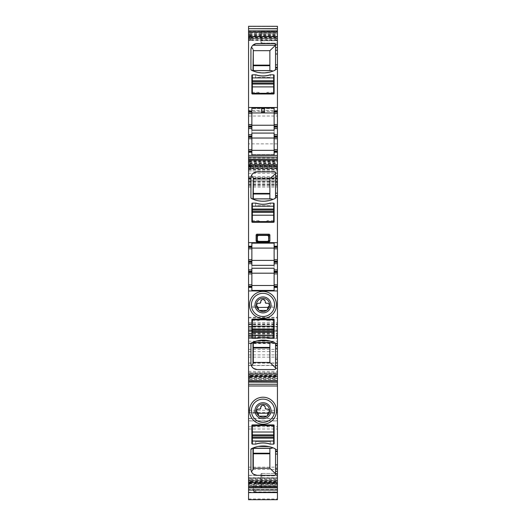 <?xml version="1.0" encoding="UTF-8"?>
<svg xmlns="http://www.w3.org/2000/svg" width="526" height="526" viewBox="0 0 526 526"><rect width="100%" height="100%" fill="white"/><g stroke="black" fill="none" stroke-linecap="round" stroke-linejoin="round"><path stroke-width="0.39" stroke-dasharray="2.63 1.97" d="M248.561 34.486L249.383 34.558L248.561 34.558L248.561 30.856L248.561 32.691L277.439 32.691L277.439 30.856L277.439 40.417L277.439 32.691M248.561 35.367L249.646 35.538L248.561 35.367L248.561 34.558M249.363 32.691L248.561 32.763L248.561 36.182L277.439 36.182M248.561 33.73L249.646 33.73L248.561 33.572M277.439 40.029L250.83 40.029L250.955 40.41L248.561 40.41L250.955 40.417L250.83 40.029L248.561 40.029L248.561 40.41L248.561 38.326L277.439 38.326M277.439 164.48L277.439 159.154L277.439 168.708L277.439 164.48L248.561 164.48L248.561 163.356L250.034 163.356L250.35 164.48M248.561 163.665L249.646 163.836L248.561 163.665L248.561 159.154L248.561 160.989L277.439 160.989M277.439 374.782L277.439 382.251L277.439 372.697L277.439 374.782L248.561 374.782L248.561 375.991L250.034 375.991L250.35 374.782M248.561 379.535L249.646 379.377L248.561 379.535L248.561 380.344L277.439 380.344M277.439 480.593L277.439 488.062L277.439 478.502L277.439 480.593L248.561 480.593L248.561 481.796L250.034 481.796L250.35 480.593M248.561 485.347L249.646 485.182L248.561 485.347L248.561 486.155L277.439 486.155M277.439 271.291L274.125 271.291M274.125 272.475L277.439 272.475M277.439 286.21L274.125 286.21M277.439 287.393L274.125 287.393M277.439 378.621L248.561 378.621L277.439 378.549M277.439 380.416L248.561 380.416L248.561 382.251L248.561 378.621M248.561 377.74L249.646 377.569L248.561 377.74L248.561 378.549M277.439 484.433L248.561 484.433L277.439 484.361M277.439 486.228L248.561 486.228L248.561 488.062L248.561 484.433M248.561 483.552L249.646 483.381L248.561 483.552L248.561 484.361M277.439 477.759L277.439 492.619L277.439 483.716L255.662 483.716L277.439 483.716L277.439 475.392L277.439 477.759L248.561 477.759L248.561 487.72L277.439 487.72M277.439 492.145L255.662 492.145L277.439 491.955M277.439 143.861L248.561 143.861L248.561 180.872L277.439 180.872L248.561 180.872L248.561 166.196L248.561 170.93L277.439 170.93L248.561 170.93L248.561 184.896L248.561 177.558L250.948 177.558L248.561 177.558L248.561 330.473L277.439 330.236L248.561 330.236L248.561 338.494L277.439 338.494L248.561 338.494L248.561 324.338L248.561 343.11L248.561 326.449L277.439 326.449L248.561 326.449L248.561 489.522L277.439 489.522L277.439 326.449L277.439 331.419L248.561 331.419L277.439 331.419L277.439 343.11L277.439 26.3M248.561 143.861L248.561 110.572L277.439 110.572M248.561 110.572L248.561 26.3M248.561 35.058L250.034 35.058L250.35 36.182M248.561 39.621L250.705 39.621L250.396 38.49L248.561 38.49M274.125 111.045L277.439 111.045M274.125 112.229L277.439 112.229M274.125 127.141L277.439 127.141M277.439 136.135L274.125 136.135M274.125 137.319L277.439 137.319M277.439 152.231L274.125 152.231M277.439 155.42L248.561 155.42M249.363 160.989L248.561 161.061L248.561 163.356M248.561 162.028L249.646 162.028L248.561 161.87M248.561 162.784L249.383 162.856L248.561 162.856M274.125 246.201L277.439 246.201M274.125 247.384L277.439 247.384M277.439 261.113L274.125 261.113M274.125 262.296L277.439 262.296M261.816 31.271L277.439 31.271L277.439 33.638L277.439 31.271L261.816 31.271L261.816 33.638L277.439 33.638L277.439 43.106L277.439 33.638L261.816 33.638L261.816 31.271A0.947 0.947 0 0 0 260.87 32.218A0.947 0.947 0 0 1 261.816 31.271M261.816 43.106L277.439 43.106L261.816 43.106A0.947 0.947 0 0 1 260.87 42.159A0.947 0.947 0 0 0 261.816 43.106L261.816 40.739L277.439 40.739L261.816 40.739L261.816 43.106A0.947 0.947 0 0 1 260.87 42.159L260.87 40.739L260.87 42.159M277.439 420.945L277.439 477.634L277.439 418.578L277.439 420.945L248.561 420.945L248.561 477.634L248.561 475.267L277.439 475.267M277.439 365.517L277.439 420.8L277.439 363.15L277.439 365.517L248.561 365.517L248.561 420.8L248.561 418.433L277.439 418.433M277.439 343.57L277.439 365.373L277.439 341.203L277.439 343.57L248.561 343.57L248.561 365.373L248.561 363.006L277.439 363.006M277.439 487.648L277.439 485.281L277.439 487.648L261.816 487.648L277.439 487.648M277.439 485.281L277.439 473.446L277.439 485.281L261.816 485.281L277.439 485.281M261.816 473.446L277.439 473.446L261.816 473.446A0.947 0.947 0 0 0 260.87 474.393A0.947 0.947 0 0 1 261.816 473.446L261.816 475.813L277.439 475.813L261.816 475.813L261.816 473.446A0.947 0.947 0 0 0 260.87 474.393L260.87 475.813L260.87 474.393M251.875 125.957L248.561 125.957M251.875 127.141L248.561 127.141M248.561 151.047L251.875 151.047M248.561 152.231L251.875 152.231M251.875 290.437L251.875 242.67L251.875 248.094L274.125 248.094L274.125 242.67L251.875 242.67L274.125 242.67L274.125 290.352L251.875 290.352L274.125 290.365L274.125 285.5L274.125 290.437M251.875 243.157L251.875 248.094M251.875 265.347L251.875 273.191L274.125 273.191L274.125 265.347M251.875 268.24L251.875 273.191M253.295 489.686L254.255 491.429L255.662 492.145A2.367 2.242 180 0 1 253.295 489.903A2.367 2.367 0 0 0 255.662 492.27L255.662 492.27A2.367 2.367 0 0 1 253.295 489.903L253.295 486.083A2.367 2.367 0 0 1 255.662 483.716A2.367 2.367 0 0 0 254.084 484.321L255.662 483.42L277.439 483.42M253.295 489.903L253.295 486.083L254.084 484.321A2.367 2.367 0 0 1 255.662 483.716L255.662 483.42M273.047 71.082L275.013 70.228L275.545 69.373L275.545 44.526M274.125 107.994L274.125 154.427L251.875 154.427L274.125 154.434L274.125 150.337L274.125 155.275M251.875 154.427L251.875 108.672L251.875 112.939L274.125 112.939M251.875 107.994L251.875 112.939M251.875 130.192L251.875 138.029L274.125 138.029L274.125 130.192M251.875 133.085L251.875 138.029M251.875 155.275L251.875 154.434M274.125 133.085L274.125 138.029M275.512 172.574L275.545 197.671L275.013 198.526L273.047 199.38M257.082 369.528L274.598 369.528L275.545 368.581L275.545 343.734L275.013 342.88L273.047 342.025M251.52 366.004L252.138 367.036M253.164 368.121L253.611 368.456M257.082 475.34L274.598 475.34L275.545 474.393L275.545 449.539L275.013 448.691L273.047 447.83M251.52 471.815L252.138 472.848M253.164 473.926L253.611 474.261M253.078 342.544L271.271 342.544M270.18 341.085L269.036 340.809M258.601 340.578L257.345 340.828M254.236 341.722L252.546 342.387M253.078 448.356L271.271 448.356M270.18 446.896L269.036 446.613M258.601 446.39L257.345 446.633M254.236 447.534L252.546 448.191M264.42 112.939L264.42 107.994M261.58 112.939L261.58 107.994M253.295 362.427L269.864 362.427L269.864 342.544M253.295 468.239L269.864 468.239L269.864 448.356M251.875 272.475L248.561 272.475M274.125 108.672L251.875 108.672L274.125 108.672M251.875 261.113L248.561 261.113M251.875 262.296L248.561 262.296M248.561 286.21L251.875 286.21M248.561 287.393L251.875 287.393M252.349 320.768L258.739 320.768L259.686 319.821L252.349 319.821L252.349 338.284A0.473 0.473 0 0 1 251.875 337.81L251.875 319.584A0.473 0.473 0 0 1 252.349 319.111L273.651 319.111A0.473 0.473 0 0 1 274.125 319.584L274.125 337.81A0.473 0.473 0 0 1 273.651 338.284L273.651 320.768L267.261 320.768A0.947 0.947 0 0 0 266.314 319.821L273.651 319.821L273.651 320.768M255.938 338.284L255.524 338.284L255.662 335.68L270.338 335.68L270.476 338.284L270.062 338.284A22.96 22.96 0 0 0 255.938 338.284M267.261 320.768L266.314 319.821L259.686 319.821A0.947 0.947 0 0 0 258.739 320.768M274.125 307.5L267.879 307.335L269.365 306.093L274.125 306.093L274.125 307.5L267.879 307.348M256.635 306.093L258.121 307.348L252.822 307.5L252.822 306.093L256.635 306.093A1.42 1.42 0 0 1 256.491 305.422A2.249 2.249 0 0 1 256.912 304.186M258.121 307.348L252.822 307.5M258.503 309.032L258.121 307.749M267.497 309.032L267.879 307.749M261.632 299.807A2.249 2.249 0 0 1 262.954 299.347M264.874 300.353A2.249 2.249 0 0 1 265.249 301.595M267.261 303.252A2.249 2.249 0 0 1 268.306 303.509M269.088 304.186A2.249 2.249 0 0 1 269.509 305.422A1.42 1.42 0 0 1 269.365 306.093M274.125 443.622L274.125 425.389A0.473 0.473 0 0 0 273.651 424.916L252.349 424.916A0.473 0.473 0 0 0 251.875 425.389L251.875 443.622A0.473 0.473 0 0 0 252.349 444.095L255.721 444.095L255.662 441.492L270.338 441.492L270.476 444.095L270.062 444.095A22.96 22.96 0 0 0 255.938 444.095L255.524 444.095L255.662 441.492L270.338 441.492L270.279 444.095L273.651 444.095A0.473 0.473 0 0 0 274.125 443.622M252.349 426.573L258.739 426.573L259.686 425.626L252.349 425.626L252.349 444.095M267.261 426.573L266.314 425.626L273.651 425.626L273.651 426.573L267.261 426.573A0.947 0.947 0 0 0 266.314 425.626L259.686 425.626A0.947 0.947 0 0 0 258.739 426.573M273.651 426.573L273.651 444.095M274.125 413.305L267.879 413.147L269.365 411.897L274.125 411.897L274.125 413.305L267.879 413.153M256.635 411.897L258.121 413.153L252.822 413.305L252.822 411.897L256.635 411.897A1.42 1.42 0 0 1 256.491 411.227A2.249 2.249 0 0 1 256.912 409.997M258.121 413.153L252.822 413.305M258.503 414.843L258.121 413.554M267.497 414.843L267.879 413.554M261.632 405.612A2.249 2.249 0 0 1 262.954 405.151M264.874 406.164A2.249 2.249 0 0 1 265.249 407.4M267.261 409.057A2.249 2.249 0 0 1 268.306 409.32M269.088 409.997A2.249 2.249 0 0 1 269.509 411.227A1.42 1.42 0 0 1 269.365 411.897M275.026 43.684L257.082 43.579M270.279 74.823L270.062 74.823A22.96 22.96 0 0 1 255.938 74.823L252.349 74.823A0.473 0.473 0 0 0 251.875 75.297L251.875 93.523A0.473 0.473 0 0 0 252.349 93.996L273.651 93.996A0.473 0.473 0 0 0 274.125 93.523L274.125 75.297A0.473 0.473 0 0 0 273.651 74.823L270.279 74.823A22.96 22.96 0 0 1 255.721 74.823M273.651 92.339L267.261 92.339L266.314 93.286L273.651 93.286L273.651 74.823M258.739 92.339L259.686 93.286L252.349 93.286L252.349 92.339L258.739 92.339A0.947 0.947 0 0 0 259.686 93.286L266.314 93.286A0.947 0.947 0 0 0 267.261 92.339M252.349 92.339L252.349 74.823M255.524 74.823L255.662 77.427L270.338 77.427L270.476 74.823L270.338 77.427L255.662 77.427L255.524 74.823M253.078 70.563L269.864 70.563L269.864 50.68L253.295 50.68M274.598 171.877L257.082 171.877M270.279 203.121L270.062 203.121A22.96 22.96 0 0 1 255.938 203.121L252.349 203.121A0.473 0.473 0 0 0 251.875 203.595L251.875 221.821A0.473 0.473 0 0 0 252.349 222.294L273.651 222.294A0.473 0.473 0 0 0 274.125 221.821L274.125 203.595A0.473 0.473 0 0 0 273.651 203.121L270.279 203.121A22.96 22.96 0 0 1 255.721 203.121M273.651 220.637L267.261 220.637L266.314 221.584L273.651 221.584L273.651 203.121M258.739 220.637L259.686 221.584L252.349 221.584L252.349 220.637L258.739 220.637A0.947 0.947 0 0 0 259.686 221.584L266.314 221.584A0.947 0.947 0 0 0 267.261 220.637M252.349 220.637L252.349 203.121M255.524 203.121L255.662 205.725L270.338 205.725L270.476 203.121L270.338 205.725L255.662 205.725L255.524 203.121M253.078 198.861L269.864 198.861L269.864 178.978L253.295 178.978M260.87 33.638L260.87 40.739L260.87 33.638L261.816 33.638L261.816 40.739L261.816 33.638L260.87 33.638M260.87 486.701A0.947 0.947 0 0 0 261.816 487.648A0.947 0.947 0 0 1 260.87 486.701L260.87 485.281L260.87 486.701A0.947 0.947 0 0 0 261.816 487.648L261.816 485.281L261.816 487.648M260.87 485.281L260.87 475.813L260.87 485.281L261.816 485.281L261.816 475.813L261.816 485.281L260.87 485.281M251.875 150.337L274.125 150.337M269.864 198.861L271.271 198.861M270.18 200.321L269.036 200.597M258.601 200.827L257.345 200.577M254.236 199.683L252.546 199.019M251.461 198.526L250.928 197.671L250.928 178.031M251.185 176.269L251.428 175.605M251.52 175.401L252.138 174.369M253.164 173.284L253.611 172.949M269.864 70.563L271.271 70.563M252.855 45.262L275.545 45.262M270.18 72.023L269.036 72.299M258.601 72.529L257.345 72.279M254.236 71.385L252.546 70.727M251.461 70.228L250.928 69.373L250.928 49.733M251.185 47.971L251.428 47.307M251.494 47.156L252.138 46.071M274.125 413.147L274.125 411.897M252.822 411.897L252.822 413.147M257.694 409.32A2.249 2.249 0 0 1 258.739 409.057M267.497 415.586A6.628 6.628 0 0 0 266.176 404.902A6.628 6.628 0 0 0 258.503 415.586M268.562 400.536A11.598 11.598 0 0 1 273.178 416.276A11.598 11.598 0 0 1 257.438 420.892A11.598 11.598 0 0 1 252.822 405.158A11.598 11.598 0 0 1 268.562 400.536M274.125 307.335L274.125 306.093M252.822 306.093L252.822 307.335M257.694 303.509A2.249 2.249 0 0 1 258.739 303.252M267.497 309.775A6.628 6.628 0 0 0 266.176 299.09A6.628 6.628 0 0 0 258.503 309.775M264.032 311.451L263.625 311.504M260.771 311.149L259.824 310.721M268.562 294.731A11.598 11.598 0 0 1 273.178 310.465A11.598 11.598 0 0 1 257.438 315.087A11.598 11.598 0 0 1 252.822 299.347A11.598 11.598 0 0 1 268.562 294.731M252.349 338.284L255.721 338.284L255.662 335.68L270.338 335.68L270.279 338.284L273.651 338.284M248.561 247.384L251.875 247.384M251.066 470.474L251.428 471.612M251.461 448.691L250.928 449.539L250.928 469.185M251.066 364.669L251.428 365.8M251.461 342.88L250.928 343.734L250.928 363.374M251.875 125.247L274.125 125.247M248.561 271.291L251.875 271.291M248.561 246.201L251.875 246.201M251.875 285.5L274.125 285.5M251.875 260.403L274.125 260.403M274.125 243.157L274.125 248.094M274.125 268.24L274.125 273.191M248.561 137.319L251.875 137.319M248.561 136.135L251.875 136.135M248.561 112.229L251.875 112.229M248.561 111.045L251.875 111.045M248.561 343.57L248.561 363.006M248.561 365.517L248.561 418.433M248.561 420.945L248.561 475.267M248.561 166.196L277.439 166.433L248.561 166.196M250.948 177.558L277.439 177.558L250.948 177.558M248.561 499.693L248.561 489.522M248.561 498.977L277.439 498.977L277.439 489.522M277.439 498.977L277.439 499.693M248.561 477.759L248.561 487.72M248.561 35.538L248.561 37.116L250.034 37.116L250.35 38.326M248.561 36.347L248.561 37.556L250.705 37.556L250.396 36.347L248.561 36.182M250.034 483.861L250.35 482.737L248.561 482.737L248.561 483.861L277.439 483.861M277.439 480.291L250.955 480.291L250.83 480.876L248.561 480.876L248.561 481.362L250.705 481.362L250.396 482.572L248.561 482.737M250.955 480.291L248.561 480.291L248.561 478.509L250.955 478.502L250.83 478.89L248.561 478.89L248.561 478.509L248.561 479.298L250.705 479.298L250.396 480.422L248.561 480.593M248.561 478.509L277.439 478.502L250.955 478.509L250.83 478.89L277.439 478.89M250.034 378.049L250.35 376.925L248.561 376.925L248.561 378.049L277.439 378.049M277.439 374.479L250.955 374.479L250.83 375.064L248.561 375.064L248.561 375.551L250.705 375.551L250.396 376.761L248.561 376.925M250.955 374.479L248.561 374.479L248.561 372.697L250.955 372.697L250.83 373.079L248.561 373.079L248.561 372.697L248.561 373.493L250.705 373.493L250.396 374.617L248.561 374.782M248.561 372.697L277.439 372.697L250.955 372.697L250.83 373.079L277.439 373.079M250.034 165.414L250.35 166.624L248.561 166.624L248.561 165.414L277.439 165.414M277.439 168.32L250.83 168.32L250.955 168.701L248.561 168.701L250.955 168.708L250.83 168.32L248.561 168.32L248.561 167.912L250.705 167.912L250.396 166.788L248.561 166.624M277.439 166.926L250.955 166.926L250.83 166.341L248.561 166.341L248.561 168.701M248.561 164.645L248.561 165.854L250.705 165.854L250.396 164.645L248.561 164.48M277.439 38.628L250.955 38.628L250.83 38.043L248.561 38.043L248.561 40.41M248.561 163.836L248.561 165.414M248.561 374.617L248.561 373.493M248.561 379.377L248.561 378.049M248.561 480.422L248.561 479.298M248.561 485.182L248.561 483.861M248.561 37.116L248.561 38.326M248.561 481.362L248.561 482.572M248.561 480.291L248.561 480.876M248.561 483.381L248.561 481.796M248.561 375.551L248.561 376.761M248.561 374.479L248.561 375.064M248.561 377.569L248.561 375.991M248.561 167.912L248.561 166.788M248.561 165.854L248.561 166.341M248.561 37.556L248.561 38.043M270.279 444.095A22.96 22.96 0 0 0 255.721 444.095M270.279 338.284A22.96 22.96 0 0 0 255.721 338.284M249.383 34.558L277.439 34.558M249.6 35.367L277.439 35.367M249.6 33.572L277.439 33.572M249.383 32.763L277.439 32.763M249.363 34.486L277.439 34.486M250.955 40.41L277.439 40.41L250.955 40.417M250.034 163.356L277.439 163.356M250.034 375.991L277.439 375.991M250.034 481.796L277.439 481.796M249.6 377.74L277.439 377.74M249.646 377.569L277.439 377.569M249.6 379.535L277.439 379.535M249.6 483.552L277.439 483.552M249.646 483.381L277.439 483.381M249.6 485.347L277.439 485.347M277.439 489.588L253.295 489.588A2.367 2.367 0 0 0 255.662 491.955L255.662 486.557L277.439 486.557M253.295 486.557L255.662 486.557L255.662 483.716M255.662 492.086L277.439 492.086M248.561 343.162L277.439 343.162M248.561 326.705L277.439 326.705M248.561 333.175L277.439 333.175M248.561 173.297L277.439 173.297M248.561 178.741L277.439 178.741M248.561 158.063L277.439 158.063M248.561 31.198L277.439 31.198M249.646 33.73L277.439 33.73M250.034 35.058L277.439 35.058M250.705 39.621L277.439 39.621M250.396 38.49L277.439 38.49M249.646 35.538L277.439 35.538M249.383 161.061L277.439 161.061M249.6 161.87L277.439 161.87M249.646 162.028L277.439 162.028M249.383 162.856L277.439 162.856M249.6 163.665L277.439 163.665M249.363 162.784L277.439 162.784M248.561 467.167L277.439 467.167M248.561 410.326L277.439 410.326M248.561 354.899L277.439 354.899M260.87 40.739L261.816 40.739L260.87 40.739M260.87 475.813L261.816 475.813L260.87 475.813M248.561 365.36L277.439 365.36L248.561 365.373M248.561 351.618L277.439 351.618M248.561 349.382L277.439 349.382M248.561 341.216L277.439 341.216L248.561 341.203M248.561 357.134L277.439 357.134M248.561 420.787L277.439 420.787L248.561 420.8M248.561 373.585L277.439 373.585M248.561 371.349L277.439 371.349M248.561 363.17L277.439 363.17M248.561 412.555L277.439 412.555M248.561 429.012L277.439 429.012M248.561 426.777L277.439 426.777M248.561 418.591L277.439 418.591M248.561 469.402L277.439 469.402M248.561 477.615L277.439 477.615M248.561 26.464L277.439 26.464M248.561 111.308L277.439 111.308M248.561 116.022L277.439 116.022M248.561 161.528L277.439 161.528M248.561 178.012L277.439 178.012M248.561 176.486L277.439 176.486M248.561 169.254L277.439 169.254M248.561 168.8L277.439 168.8M248.561 167.38L277.439 167.38M248.561 166.275L277.439 166.275L248.561 166.275M248.561 167.334L277.439 167.334M248.561 169.793L277.439 169.793M248.561 181.089L277.439 181.089M248.561 182.285L277.439 182.285M248.561 184.554L277.439 184.554M248.561 183.771L277.439 183.771M248.561 178.886L277.439 178.886M248.561 178.432L277.439 178.432M248.561 179.267L277.439 179.267M248.561 181.72L277.439 181.72M248.561 185.816L277.439 185.816M248.561 187.039L277.439 187.039M248.561 317.303L277.439 317.303M248.561 317.914L277.439 317.914M248.561 322.616L277.439 322.616M248.561 323.838L277.439 323.838M248.561 328.684L277.439 328.684M248.561 330.381L277.439 330.381M248.561 331.314L277.439 331.314M248.561 334.122L277.439 334.122M248.561 335.167L277.439 335.167M248.561 335.706L277.439 335.706M248.561 336.85L277.439 336.85M248.561 337.547L277.439 337.547M248.561 333.392L277.439 333.392M248.561 324.805L277.439 324.805M248.561 335.41L277.439 335.41M248.561 343.064L277.439 343.064M248.561 338.376L277.439 338.376M248.561 336.679L277.439 336.679M248.561 331.531L277.439 331.531M248.561 329.927L277.439 329.927M248.561 327.152L277.439 327.152M248.561 326.508L277.439 326.508M248.561 333.445L277.439 333.445M248.561 492.198L277.439 492.198M248.561 483.059L277.439 483.059M248.561 475.405L277.439 475.405L248.561 475.392M248.561 492.454L277.439 492.454M250.034 37.116L277.439 37.116M250.396 36.347L277.439 36.347M250.705 37.556L277.439 37.556M249.646 485.182L277.439 485.182M250.35 482.737L277.439 482.737M250.705 481.362L277.439 481.362M250.396 482.572L277.439 482.572M250.83 480.876L277.439 480.876M250.396 480.422L277.439 480.422M250.705 479.298L277.439 479.298M249.646 379.377L277.439 379.377M250.35 376.925L277.439 376.925M250.705 375.551L277.439 375.551M250.396 376.761L277.439 376.761M250.83 375.064L277.439 375.064M250.396 374.617L277.439 374.617M250.705 373.493L277.439 373.493M249.646 163.836L277.439 163.836M250.35 166.624L277.439 166.624M250.705 167.912L277.439 167.912M250.396 166.788L277.439 166.788M250.955 168.701L277.439 168.701L250.955 168.708M250.83 166.341L277.439 166.341M250.396 164.645L277.439 164.645M250.705 165.854L277.439 165.854M250.83 38.043L277.439 38.043M250.955 38.628L248.561 38.628M250.955 166.926L248.561 166.926M254.262 491.429L255.662 491.889L277.439 491.889M248.561 363.15L277.439 363.15M248.561 418.578L277.439 418.578M248.561 477.634L277.439 477.634M248.561 184.896L277.439 184.896M248.561 330.473L277.439 330.473M248.561 324.338L277.439 324.338M248.561 343.11L277.439 343.11"/><path stroke-width="0.79" d="M248.561 28.845L248.561 30.856L277.439 30.856L277.439 28.687L248.561 28.687L277.439 28.845M277.439 149.627L274.125 149.627L274.125 138.739L277.439 138.739L277.439 151.047L274.125 151.047L274.125 155.275L251.875 155.275L251.875 152.231L248.561 152.231L248.561 159.154L277.439 159.154L248.561 159.312L248.561 262.296L251.875 262.296L251.875 265.347L274.125 265.347L274.125 262.296L277.439 262.296L277.439 271.291L274.125 271.291L274.125 268.24L251.875 268.24L251.875 269.871L248.561 269.871L248.561 271.291L251.875 271.291L251.875 269.871M274.125 271.291L274.125 273.901L277.439 273.901L277.439 272.475L274.125 272.475M277.439 271.291L277.439 272.475M277.439 286.21L277.439 284.79L274.125 284.79L274.125 287.393L277.439 287.393L277.439 286.21L274.125 286.21M274.125 287.393L274.125 290.437L251.875 290.437L251.875 287.393L248.561 287.393L248.561 382.093L277.439 382.251L248.561 382.093M275.545 345.299L275.545 368.581A0.947 0.947 0 0 1 274.598 369.528L257.082 369.528A6.154 6.154 0 0 1 250.928 363.374L250.928 343.734A0.947 0.947 0 0 1 251.461 342.88A26.984 26.984 0 0 1 275.013 342.88A0.947 0.947 0 0 1 275.545 343.734L275.545 345.299L277.439 345.299L277.439 287.393M248.561 376.399L277.439 376.399L277.439 365.485L275.545 365.485M256.53 316.751A13.492 13.492 0 0 1 251.158 298.439A13.492 13.492 0 0 1 269.47 293.067A13.492 13.492 0 0 1 274.842 311.379A13.492 13.492 0 0 1 256.53 316.751M255.938 338.284L252.349 338.284A0.473 0.473 0 0 1 251.875 337.81L251.875 319.584A0.473 0.473 0 0 1 252.349 319.111L273.651 319.111A0.473 0.473 0 0 1 274.125 319.584L274.125 337.81A0.473 0.473 0 0 1 273.651 338.284L270.062 338.284A22.96 22.96 0 0 0 255.938 338.284M277.439 345.299L277.439 365.485M248.561 382.251L248.561 384.263L277.439 384.263L277.439 382.251M277.439 384.263L248.561 384.263M250.928 469.185L250.928 449.539A0.947 0.947 0 0 1 251.461 448.691A26.984 26.984 0 0 1 275.013 448.691A0.947 0.947 0 0 1 275.545 449.539L275.545 474.393A0.947 0.947 0 0 1 274.598 475.34L257.082 475.34A6.154 6.154 0 0 1 250.928 469.185L251.066 470.474M275.545 451.111L277.439 451.111L277.439 385.985L248.561 385.985L248.561 487.898L277.439 487.898L248.561 487.898M248.561 482.204L277.439 482.204L277.439 471.296L275.545 471.296M252.349 444.095A0.473 0.473 0 0 1 251.875 443.622L251.875 425.389A0.473 0.473 0 0 1 252.349 424.916L273.651 424.916A0.473 0.473 0 0 1 274.125 425.389L274.125 443.622A0.473 0.473 0 0 1 273.651 444.095L270.062 444.095A22.96 22.96 0 0 0 255.938 444.095L252.349 444.095L252.349 435.804L273.651 435.804L273.651 425.626L252.349 425.626L252.349 435.804M269.47 398.872A13.492 13.492 0 0 1 274.842 417.184A13.492 13.492 0 0 1 256.53 422.556A13.492 13.492 0 0 1 251.158 404.251A13.492 13.492 0 0 1 269.47 398.872M277.439 451.111L277.439 471.296M248.561 488.062L248.561 490.074L277.439 490.074L277.439 488.062M277.439 490.074L248.561 490.074M277.439 30.856L248.561 30.856M275.545 47.623L275.545 69.373A0.947 0.947 0 0 1 275.013 70.228A26.984 26.984 0 0 1 251.461 70.228A0.947 0.947 0 0 1 250.928 69.373L250.928 49.733A6.154 6.154 0 0 1 257.082 43.579L274.598 43.579A0.947 0.947 0 0 1 275.545 44.526L275.545 47.623L277.439 47.623L277.439 31.014M248.561 31.014L248.561 111.045L251.875 111.045L251.875 107.994L274.125 107.994L274.125 111.045L277.439 111.045L277.439 112.229L274.125 112.229L274.125 111.045M248.561 107.488L277.439 107.488L277.439 47.623M252.349 74.823A0.473 0.473 0 0 0 251.875 75.297L251.875 93.523A0.473 0.473 0 0 0 252.349 93.996L273.651 93.996A0.473 0.473 0 0 0 274.125 93.523L274.125 75.297A0.473 0.473 0 0 0 273.651 74.823L270.062 74.823A22.96 22.96 0 0 1 255.938 74.823L252.349 74.823L252.349 80.741L273.651 80.741L273.651 77.901L252.349 77.901M248.561 111.045L248.561 127.141L251.875 127.141L251.875 130.192L274.125 130.192L274.125 127.141L277.439 127.141L277.439 112.229M274.125 127.141L274.125 125.957L277.439 125.957L274.125 125.957L274.125 112.229M277.439 127.141L277.439 136.135L274.125 136.135L274.125 133.085L251.875 133.085L251.875 134.715L248.561 134.715L248.561 136.135L251.875 136.135L251.875 134.715M274.125 136.135L274.125 138.739M277.439 136.135L277.439 137.319L274.125 137.319M277.439 138.739L277.439 137.319M274.125 149.627L274.125 151.047L277.439 151.047L277.439 152.231L274.125 152.231M248.561 155.42L277.439 155.42L277.439 152.231M248.561 157.142L277.439 157.142L248.561 156.978M277.439 159.154L277.439 157.142M275.545 175.921L275.545 197.671A0.947 0.947 0 0 1 275.013 198.526A26.984 26.984 0 0 1 251.461 198.526A0.947 0.947 0 0 1 250.928 197.671L250.928 178.031A6.154 6.154 0 0 1 257.082 171.877L274.598 171.877A0.947 0.947 0 0 1 275.545 172.824L275.545 175.921L277.439 175.921L277.439 159.312M248.561 242.65L277.439 242.65L277.439 175.921M252.349 203.121A0.473 0.473 0 0 0 251.875 203.595L251.875 221.821A0.473 0.473 0 0 0 252.349 222.294L273.651 222.294A0.473 0.473 0 0 0 274.125 221.821L274.125 203.595A0.473 0.473 0 0 0 273.651 203.121L270.062 203.121A22.96 22.96 0 0 1 255.938 203.121L252.349 203.121L252.349 209.039L273.651 209.039L273.651 206.199L252.349 206.199M269.621 241L268.944 240.566L268.273 241.454L269.877 241.25L269.877 234.859L269.207 234.188L256.793 234.188L256.123 234.859L257.339 236.352A0.947 0.947 135 0 1 258.286 235.405L257.727 235.122L257.056 235.793L257.056 240.566L257.727 241.454L258.286 241.381A0.947 0.947 45 0 1 257.339 240.435L258.305 241.355L267.695 241.355L268.733 240.448L267.859 241.395L258.141 241.395L257.267 240.448L257.339 236.352L257.359 240.408M269.877 241.25L269.207 241.921L256.793 241.921L256.123 241.25L256.123 234.859M274.125 246.201L277.439 246.201L277.439 247.384L274.125 247.384L274.125 243.157L251.875 243.157L251.875 262.296M277.439 262.296L277.439 247.384M277.439 261.113L274.125 261.113L274.125 247.384M274.125 262.296L274.125 261.113M248.561 112.229L251.875 112.229L251.875 127.141M251.875 111.045L251.875 112.229M248.561 125.957L251.875 125.957M248.561 127.141L248.561 134.715M251.875 136.135L251.875 137.319L248.561 137.319L248.561 136.135M251.875 151.639L248.561 151.639L248.561 151.047L251.875 151.047L251.875 152.231M248.561 262.296L248.561 269.871M251.875 271.291L251.875 271.883L248.561 271.883L248.561 271.291M251.875 272.475L251.875 273.901L248.561 273.901L248.561 272.475L251.875 272.475L251.875 271.883M251.875 287.393L251.875 273.901M251.875 260.403L274.125 260.403M251.875 137.319L251.875 138.739L248.561 138.739L248.561 151.047M251.875 151.047L251.875 138.739M251.875 125.247L274.125 125.247M251.875 273.191L274.125 273.191M251.875 285.5L274.125 285.5M274.125 248.094L251.875 248.094M274.598 369.528L275.151 369.351M275.44 369.022L275.545 368.581M253.295 362.427L253.295 342.544L253.295 362.427L269.864 362.427L275.545 367.904M251.52 366.004L253.295 363.091M252.138 367.036L253.164 368.121M253.611 368.456L257.082 369.528M274.598 475.34L275.151 475.162M275.44 474.833L275.545 474.393M253.295 468.239L253.295 448.356L253.295 468.239L269.864 468.239L275.545 473.709M251.52 471.815L253.295 468.903M252.138 472.848L253.164 473.926M253.611 474.261L257.082 475.34M270.18 341.085L273.047 342.025L271.271 342.544L252.98 342.538L252.98 363.92M271.672 342.479L252.546 342.387L250.928 343.734M269.036 340.809L258.601 340.578M257.345 340.828L254.236 341.722M270.18 446.896L273.047 447.83L271.271 448.356L252.98 448.343L252.98 469.731M271.672 448.29L252.546 448.191L250.928 449.539M269.036 446.613L258.601 446.39M257.345 446.633L254.236 447.534M261.58 107.994L261.58 112.939L264.42 112.939L264.42 107.994M248.561 247.384L251.875 247.384M248.561 261.113L251.875 261.113M251.875 286.801L248.561 286.801L248.561 286.21L251.875 286.21M265.604 303.042A0.947 0.947 0 0 1 265.249 302.305L266.195 303.252L267.261 303.252C268.438 303.232 269.187 303.956 269.509 305.422L267.879 307.348L258.121 307.5M258.503 309.775L258.503 309.032L258.503 309.775L259.338 310.432L266.662 310.432L267.497 309.775L267.879 307.5M265.249 301.595L265.157 300.957C263.25 298.775 261.784 298.985 260.751 301.595A2.249 2.249 0 0 1 261.632 299.807M262.954 299.347A2.249 2.249 0 0 1 264.874 300.353M260.396 303.042A0.947 0.947 0 0 0 260.751 302.305L259.805 303.252L258.739 303.252L259.805 303.252A0.947 0.947 0 0 0 260.199 303.167M258.739 303.252C257.562 303.232 256.813 303.956 256.491 305.422L258.121 307.348M268.306 303.509A2.249 2.249 0 0 1 269.088 304.186M265.604 408.847A0.947 0.947 0 0 1 265.249 408.11L266.195 409.057L267.261 409.057C268.438 409.044 269.187 409.761 269.509 411.227L267.879 413.153L258.121 413.305M258.503 415.586L258.503 414.843L258.503 415.586L259.246 416.178L266.754 416.178L267.497 415.586L267.879 413.305M265.249 407.4L265.157 406.769C263.25 404.586 261.784 404.796 260.751 407.4A2.249 2.249 0 0 1 261.632 405.612M262.954 405.151A2.249 2.249 0 0 1 264.874 406.164M260.396 408.847A0.947 0.947 0 0 0 260.751 408.11L259.805 409.057L258.739 409.057L259.805 409.057A0.947 0.947 0 0 0 260.199 408.972M258.739 409.057C257.562 409.044 256.813 409.761 256.491 411.227L258.121 413.153M268.306 409.32A2.249 2.249 0 0 1 269.088 409.997M269.864 70.563L269.864 50.68L253.295 50.68L253.295 50.016L253.295 70.563L253.295 50.68M251.875 150.337L274.125 150.337M257.267 240.448L256.379 241L257.05 241.671L257.727 241.454M268.273 241.454L267.714 241.381L268.661 240.435L268.944 235.793L268.273 235.122L257.727 235.122L256.793 234.188M269.864 198.861L269.864 178.978L253.295 178.978L253.295 178.314L253.295 198.861L253.295 178.978M269.877 234.859L268.944 235.793L268.733 240.448M257.359 236.371L258.305 235.424L267.695 235.424L268.641 236.371L268.641 240.408M258.286 235.405L267.819 235.411A0.947 0.947 -135 0 0 267.714 235.405L269.207 234.188M267.819 235.411A0.947 0.947 -135 0 1 268.661 236.352L268.641 236.371M270.18 200.321L273.047 199.38L271.271 198.861L252.98 198.867L253.295 178.314M271.672 198.927L252.98 198.867M269.864 178.978L275.545 173.501M275.098 198.473L275.545 197.671L274.664 198.69M269.036 200.597L264.775 201.182M264.742 201.188L261.764 201.188M261.646 201.182L258.601 200.827M257.345 200.577L254.236 199.683M252.776 198.927L251.461 198.526L250.928 197.671L251.375 198.473M251.52 175.401L252.98 177.486M250.928 178.031L251.185 176.269M252.138 174.369L253.164 173.284M253.611 172.949L257.082 171.877M274.598 171.877L275.545 172.824M270.18 72.023L273.047 71.082L271.271 70.563L252.98 70.576L253.295 50.016M271.672 70.629L252.98 70.576M269.864 50.68L275.493 45.262M275.098 70.182L275.545 69.373L274.664 70.392M269.036 72.299L264.775 72.89M264.742 72.89L261.764 72.89M261.646 72.884L258.601 72.529M257.345 72.279L254.236 71.385M252.776 70.629L251.461 70.228L250.928 69.373L251.375 70.182M275.545 45.262L252.855 45.262L252.138 46.071M251.494 47.156L252.98 49.188M250.928 49.733L251.185 47.971M275.545 44.526L274.598 43.579L255.971 43.684L252.855 45.262M255.971 43.684L257.082 43.579M267.261 409.057L266.195 409.057A0.947 0.947 0 0 1 265.801 408.972M260.751 408.11L260.751 407.4L260.751 408.11M256.912 409.997A2.249 2.249 0 0 1 257.694 409.32M267.879 413.153L267.879 413.554M258.503 414.843L258.121 413.554M267.497 414.843L267.497 415.586A6.628 6.628 0 0 1 257.181 407.538A6.628 6.628 0 0 1 266.176 404.902A6.628 6.628 0 0 1 267.497 415.586M266.754 416.178C264.249 417.716 261.751 417.716 259.246 416.178M266.833 403.698A7.995 7.995 0 0 0 255.984 406.881A7.995 7.995 0 0 0 259.167 417.729A7.995 7.995 0 0 0 270.016 414.547A7.995 7.995 0 0 0 266.833 403.698M257.438 420.892A11.598 11.598 0 0 1 252.822 405.158A11.598 11.598 0 0 1 268.562 400.536A11.598 11.598 0 0 1 273.178 416.276A11.598 11.598 0 0 1 257.438 420.892M267.261 303.252L266.195 303.252A0.947 0.947 0 0 1 265.801 303.167M260.751 302.305L260.751 301.595L260.751 302.305M256.912 304.186A2.249 2.249 0 0 1 257.694 303.509M267.879 307.348L267.879 307.749M258.503 309.032L258.121 307.749M267.497 309.032L267.497 309.775A6.628 6.628 0 0 1 259.824 310.721L259.338 310.432M266.662 310.432L264.032 311.451M263.625 311.504L260.771 311.149M259.824 310.721A6.628 6.628 0 0 1 257.181 301.727A6.628 6.628 0 0 1 266.176 299.09A6.628 6.628 0 0 1 267.497 309.775M266.833 297.894A7.995 7.995 0 0 0 255.984 301.076A7.995 7.995 0 0 0 259.167 311.925A7.995 7.995 0 0 0 270.016 308.742A7.995 7.995 0 0 0 266.833 297.894M268.562 294.731A11.598 11.598 0 0 1 273.178 310.465A11.598 11.598 0 0 1 257.438 315.087A11.598 11.598 0 0 1 252.822 299.347A11.598 11.598 0 0 1 268.562 294.731M248.561 286.801L248.561 287.393M248.561 273.901L248.561 286.21M250.928 363.374L251.066 364.669M248.561 272.475L248.561 271.883M269.864 468.239L269.864 448.356M269.864 362.427L269.864 342.544M251.875 138.029L274.125 138.029M274.125 112.939L264.42 112.939M261.58 112.939L251.875 112.939M275.545 449.539L275.013 448.691M275.545 343.734L275.013 342.88M248.561 246.201L251.875 246.201M274.125 284.79L274.125 273.901M248.561 151.639L248.561 152.231M248.561 138.739L248.561 137.319M277.439 242.65L277.439 246.201M277.439 155.42L277.439 156.978M277.439 107.488L277.439 111.045M277.439 28.687L277.439 26.3L248.561 26.3L248.561 28.687M248.561 490.232L248.561 499.7L277.439 499.693L277.439 490.232M277.439 482.204L277.439 487.898M277.439 384.427L277.439 385.985M248.561 384.427L248.561 385.985M277.439 376.399L277.439 382.093M277.439 284.79L277.439 273.901M273.651 444.095L273.651 435.804M255.721 444.095A22.96 22.96 0 0 1 270.279 444.095M273.651 438.178L252.349 438.178M273.651 434.857L252.349 434.857M252.349 338.284L252.349 329.999L273.651 329.999L273.651 319.821L252.349 319.821L252.349 329.999M273.651 338.284L273.651 329.999M255.721 338.284A22.96 22.96 0 0 1 270.279 338.284M273.651 332.366L252.349 332.366M273.651 329.052L252.349 329.052M273.651 74.823L273.651 77.901M252.349 84.055L273.651 84.055L273.651 93.286L252.349 93.286L252.349 81.688L273.651 81.688L273.651 80.741M273.651 81.688L273.651 83.108L252.349 83.108M273.651 84.055L273.651 83.108M252.349 81.688L252.349 80.741M270.279 74.823A22.96 22.96 0 0 1 255.721 74.823M273.651 203.121L273.651 206.199M252.349 212.353L273.651 212.353L273.651 221.584L252.349 221.584L252.349 209.986L273.651 209.986L273.651 209.039M273.651 209.986L273.651 211.406L252.349 211.406M273.651 212.353L273.651 211.406M252.349 209.986L252.349 209.039M270.279 203.121A22.96 22.96 0 0 1 255.721 203.121M277.439 269.871L274.125 269.871M277.439 271.883L274.125 271.883M277.439 286.801L274.125 286.801M277.439 290.944L248.561 290.944M275.545 343.879L277.439 343.879M275.545 368.312L277.439 368.312M277.439 348.225L275.545 348.225M277.439 345.858L275.545 345.858M277.439 362.887L275.545 362.887M277.439 359.113L275.545 359.113M275.545 449.691L277.439 449.691M275.545 474.123L277.439 474.123M277.439 454.037L275.545 454.037M277.439 451.67L275.545 451.67M277.439 468.692L275.545 468.692M277.439 464.925L275.545 464.925M275.545 44.795L277.439 44.795M248.561 36.715L277.439 36.715M275.545 69.228L277.439 69.228M275.545 50.22L277.439 50.22M275.545 53.994L277.439 53.994M275.545 64.882L277.439 64.882M275.545 67.249L277.439 67.249M275.545 67.808L277.439 67.808M274.125 111.637L277.439 111.637M277.439 124.537L274.125 124.537M274.125 113.649L277.439 113.649M277.439 126.549L274.125 126.549M277.439 134.715L274.125 134.715M277.439 136.727L274.125 136.727M277.439 151.639L274.125 151.639M275.545 173.093L277.439 173.093M248.561 165.006L277.439 165.006M275.545 197.526L277.439 197.526M275.545 178.518L277.439 178.518M275.545 182.292L277.439 182.292M275.545 193.18L277.439 193.18M275.545 195.547L277.439 195.547M275.545 196.106L277.439 196.106M274.125 246.793L277.439 246.793M277.439 259.693L274.125 259.693M274.125 248.805L277.439 248.805M277.439 261.705L274.125 261.705M248.561 111.637L251.875 111.637M248.561 126.549L251.875 126.549M248.561 128.561L251.875 128.561M251.875 136.727L248.561 136.727M248.561 263.717L251.875 263.717M261.58 112.018L264.42 112.018M248.561 246.793L251.875 246.793M253.295 347.41L269.864 347.41M253.295 347.988L269.864 347.988M253.295 453.221L269.864 453.221M253.295 453.8L269.864 453.8M248.561 261.705L251.875 261.705M269.864 65.697L253.295 65.697M269.207 241.921L256.793 241.921M269.864 193.995L253.295 193.995M269.864 65.119L253.295 65.119M269.864 193.417L253.295 193.417M251.875 284.79L248.561 284.79M251.875 259.693L248.561 259.693M248.561 248.805L251.875 248.805M261.58 108.849L264.42 108.849M251.875 149.627L248.561 149.627M251.875 124.537L248.561 124.537M248.561 113.649L251.875 113.649M248.561 160.305L277.439 160.305M274.125 128.561L277.439 128.561M248.561 32.007L277.439 32.007M248.561 486.912L277.439 486.912M248.561 381.1L277.439 381.1M274.125 263.717L277.439 263.717M252.349 441.018L273.651 441.018M273.651 437.224L252.349 437.224M273.651 432.017L252.349 432.017M252.349 335.207L273.651 335.207M273.651 331.419L252.349 331.419M273.651 326.212L252.349 326.212M252.349 86.895L273.651 86.895M252.349 215.193L273.651 215.193M248.561 499.7L277.439 499.7M248.561 492.619L277.439 492.619"/></g></svg>
